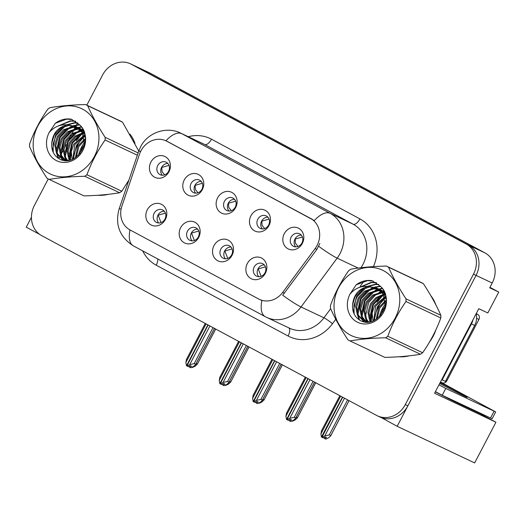 <?xml version="1.0" encoding="UTF-8"?>
<svg xmlns="http://www.w3.org/2000/svg" width="525" height="525" viewBox="0 0 525 525"><rect width="100%" height="100%" fill="white"/><g stroke="black" fill="none" stroke-linecap="round" stroke-linejoin="round"><path stroke-width="0.79" d="M435.33 391.821A24.662 0.518 27.6 0 0 456.592 402.623L480.158 413.759L495.928 422.225L474.652 462.925L397.169 426.307L476.07 275.389A23.12 20.488 -64.7 0 0 468.72 245.214L133.914 65.474A23.12 20.488 -64.7 0 0 133.081 65.054A23.12 20.488 -64.7 0 1 133.914 65.474L468.72 245.214A23.12 20.488 -64.7 0 1 476.07 275.389L407.879 405.818A23.12 20.488 -64.7 0 1 379.942 417.027L377.363 415.807A23.12 20.488 -64.7 0 0 405.3 404.598L473.484 274.175A23.12 20.488 -64.7 0 0 466.134 243.994L131.329 64.253A23.12 20.488 -64.7 0 0 130.502 63.833A23.12 20.488 -64.7 0 0 102.565 75.042L86.822 105.151M224.431 201.344A6.937 6.149 -64.7 0 0 226.885 210.525A6.937 6.149 -64.7 0 0 235.266 207.165A6.937 6.149 -64.7 0 0 232.811 197.984A6.937 6.149 -64.7 0 0 224.431 201.344M229.005 211.05A6.937 6.149 115.3 0 1 228.303 203.175A6.937 6.149 115.3 0 1 234.563 199.29M217.593 197.886A11.563 10.244 -64.7 0 0 221.268 212.973A11.563 10.244 -64.7 0 0 235.653 207.578A11.563 10.244 -64.7 0 0 231.978 192.485A11.563 10.244 -64.7 0 0 217.593 197.886M220.828 249.086A6.937 6.149 -64.7 0 0 223.282 258.267A6.937 6.149 -64.7 0 0 231.663 254.901A6.937 6.149 -64.7 0 0 229.208 245.72A6.937 6.149 -64.7 0 0 220.828 249.086M225.402 258.786A6.937 6.149 115.3 0 1 224.7 250.917A6.937 6.149 115.3 0 1 230.961 247.032M213.99 245.621A11.563 10.244 -64.7 0 0 217.665 260.708A11.563 10.244 -64.7 0 0 232.05 255.314A11.563 10.244 -64.7 0 0 228.375 240.227A11.563 10.244 -64.7 0 0 213.99 245.621M257.782 219.247A6.937 6.149 -64.7 0 0 260.236 228.427A6.937 6.149 -64.7 0 0 268.616 225.067A6.937 6.149 -64.7 0 0 266.162 215.887A6.937 6.149 -64.7 0 0 257.782 219.247M262.356 228.952A6.937 6.149 115.3 0 1 261.653 221.077A6.937 6.149 115.3 0 1 267.914 217.192M250.937 215.788A11.563 10.244 -64.7 0 0 254.612 230.875A11.563 10.244 -64.7 0 0 268.997 225.481A11.563 10.244 -64.7 0 0 265.322 210.387A11.563 10.244 -64.7 0 0 250.937 215.788M291.126 237.156A6.937 6.149 -64.7 0 0 293.58 246.33A6.937 6.149 -64.7 0 0 301.96 242.97A6.937 6.149 -64.7 0 0 299.512 233.789A6.937 6.149 -64.7 0 0 291.126 237.156M295.706 246.855A6.937 6.149 115.3 0 1 295.004 238.987A6.937 6.149 115.3 0 1 301.258 235.095M284.287 233.691A11.563 10.244 -64.7 0 0 287.963 248.778A11.563 10.244 -64.7 0 0 302.348 243.383A11.563 10.244 -64.7 0 0 298.673 228.29A11.563 10.244 -64.7 0 0 284.287 233.691M191.087 183.442A6.937 6.149 -64.7 0 0 193.535 192.623A6.937 6.149 -64.7 0 0 201.922 189.262A6.937 6.149 -64.7 0 0 199.467 180.082A6.937 6.149 -64.7 0 0 191.087 183.442M195.661 193.148A6.937 6.149 115.3 0 1 194.959 185.273A6.937 6.149 115.3 0 1 201.219 181.387M184.242 179.977A11.563 10.244 -64.7 0 0 187.917 195.07A11.563 10.244 -64.7 0 0 202.302 189.676A11.563 10.244 -64.7 0 0 198.627 174.582A11.563 10.244 -64.7 0 0 184.242 179.977M157.736 165.539A6.937 6.149 -64.7 0 0 160.191 174.72A6.937 6.149 -64.7 0 0 168.571 171.36A6.937 6.149 -64.7 0 0 166.117 162.179A6.937 6.149 -64.7 0 0 157.736 165.539M162.31 175.245A6.937 6.149 115.3 0 1 161.608 167.37A6.937 6.149 115.3 0 1 167.869 163.485M150.898 162.074A11.563 10.244 -64.7 0 0 154.573 177.168A11.563 10.244 -64.7 0 0 168.952 171.773A11.563 10.244 -64.7 0 0 165.277 156.68A11.563 10.244 -64.7 0 0 150.898 162.074M154.133 213.281A6.937 6.149 -64.7 0 0 156.588 222.462A6.937 6.149 -64.7 0 0 164.968 219.096A6.937 6.149 -64.7 0 0 162.514 209.915A6.937 6.149 -64.7 0 0 154.133 213.281M158.708 222.981A6.937 6.149 115.3 0 1 158.005 215.112A6.937 6.149 115.3 0 1 164.266 211.227M147.295 209.816A11.563 10.244 -64.7 0 0 150.964 224.903A11.563 10.244 -64.7 0 0 165.349 219.509A11.563 10.244 -64.7 0 0 161.674 204.422A11.563 10.244 -64.7 0 0 147.295 209.816M187.477 231.184A6.937 6.149 -64.7 0 0 189.932 240.365A6.937 6.149 -64.7 0 0 198.319 236.998A6.937 6.149 -64.7 0 0 195.864 227.817A6.937 6.149 -64.7 0 0 187.477 231.184M192.058 240.883A6.937 6.149 115.3 0 1 191.356 233.015A6.937 6.149 115.3 0 1 197.61 229.13M180.639 227.719A11.563 10.244 -64.7 0 0 184.314 242.806A11.563 10.244 -64.7 0 0 198.699 237.412A11.563 10.244 -64.7 0 0 195.024 222.324A11.563 10.244 -64.7 0 0 180.639 227.719M254.179 266.989A6.937 6.149 -64.7 0 0 256.633 276.17A6.937 6.149 -64.7 0 0 265.013 272.803A6.937 6.149 -64.7 0 0 262.559 263.622A6.937 6.149 -64.7 0 0 254.179 266.989M258.753 276.688A6.937 6.149 115.3 0 1 258.051 268.82A6.937 6.149 115.3 0 1 264.311 264.935M247.334 263.524A11.563 10.244 -64.7 0 0 251.009 278.611A11.563 10.244 -64.7 0 0 265.394 273.217A11.563 10.244 -64.7 0 0 261.719 258.129A11.563 10.244 -64.7 0 0 247.334 263.524M140.91 150.944A20.81 18.441 -64.7 0 0 139.486 154.278L121.925 206.069A20.81 18.441 -64.7 0 0 129.964 229.898L258.733 299.027A20.81 18.441 -64.7 0 0 259.481 299.401A20.81 18.441 -64.7 0 0 282.699 292.379L315.125 248.568A20.81 18.441 -64.7 0 0 310.426 218.334L166.806 141.232A20.81 18.441 -64.7 0 0 166.058 140.857A20.81 18.441 -64.7 0 0 140.91 150.944M381.485 417.677L397.169 426.307M31.441 217.252L26.25 227.181L39.769 234.432M495.928 422.225L434.588 393.238L478.787 308.693L487.823 312.966L498.75 292.071L489.713 287.798L492.207 283.021A23.12 20.488 -64.7 0 0 484.864 252.84L150.058 73.1A23.12 20.488 -64.7 0 0 149.225 72.686L130.502 63.833M489.95 287.346L498.75 292.071M71.197 152.427A36.993 32.786 -64.7 0 0 69.996 159.902M98.136 195.248A36.993 32.786 -64.7 0 0 108.163 194.355M372.048 313.937A36.993 32.786 -64.7 0 0 370.847 321.412M398.993 356.757A36.993 32.786 -64.7 0 0 409.014 355.865M429.647 341.801A36.993 32.786 -64.7 0 0 433.25 336.092A36.993 32.786 -64.7 0 0 435.894 329.851M167.659 141.612L314.285 220.566A26.978 12.482 -61.8 0 1 330.205 213.36A30.831 27.32 115.3 0 1 340.003 253.601A30.831 27.32 115.3 0 1 337.155 258.149L301.035 306.967A30.831 27.32 115.3 0 1 266.628 317.369L289.551 328.204A30.831 27.32 -64.7 0 0 323.951 317.802L330.678 308.713M261.082 300.156L260.341 299.782M319.843 243.403L316.883 249.401L282.706 295.24A26.978 2.723 36.5 0 0 301.035 306.967L323.951 317.802A7.704 0.781 -143.5 0 1 332.489 323.695A38.535 34.151 115.3 0 1 288.1 336L156.22 265.197A38.535 34.151 115.3 0 1 142.702 250.884M134.991 143.305A36.993 32.786 -64.7 0 0 129.938 134.131M83.921 131.703A36.993 32.786 -64.7 0 0 82.996 132.536M81.664 133.829A36.993 32.786 -64.7 0 0 76.282 140.641M435.842 304.822A36.993 32.786 -64.7 0 0 430.795 295.641M384.773 293.213A36.993 32.786 -64.7 0 0 383.847 294.046M382.522 295.339A36.993 32.786 -64.7 0 0 377.14 302.157M66.655 124.806L74.347 122.784L77.588 122.811L75.698 126.433M75.679 126.466L75.397 127.011M75.213 127.358L74.347 129.019M73.927 129.819L72.023 133.462M70.98 135.457L69.202 138.856M66.097 144.795L64.043 148.719M62.98 150.76L61.044 154.462M60.624 155.269L59.758 156.916M59.587 157.251L58.872 158.616M48.247 178.946L34.374 205.472A23.12 20.488 -64.7 0 0 41.724 235.653L376.53 415.393A23.12 20.488 -64.7 0 0 377.363 415.807M265.453 266.818L258.221 268.905L261.089 276.321M288.894 419.947L289.492 420.892L291.533 419.915L290.246 419.304L288.199 420.282L286.906 419.672L289.774 418.3L294.256 417.296L295.739 417.998L314.508 382.095M308.168 378.689L286.906 419.672M309.973 379.66L289.774 418.3M313.064 381.321L294.256 417.296M289.492 420.892L290.784 421.503L293.646 420.131L295.634 418.3L314.554 382.115M306.121 377.593L285.922 416.233L286.538 419.475L307.926 378.564M286.552 413.155L285.922 416.233M340.653 396.132L320.933 433.847L321.425 437.023L342.458 397.097M349.086 400.654L330.645 435.921L328.657 437.752L325.795 439.117L324.502 438.506L326.543 437.528L325.257 436.918L323.21 437.896L321.917 437.286L324.785 435.921L329.267 434.91L330.75 435.612L349.04 400.634M342.7 397.228L321.917 437.286M321.562 430.776L320.933 433.847M323.905 437.568L324.502 438.506M324.785 435.921L344.505 398.199M347.596 399.853L329.267 434.91M298.036 246.488L295.431 243.206L295.175 239.072L302.4 236.978M232.102 248.916L224.877 251.002L227.738 258.418M255.544 402.045L256.141 402.99L258.188 402.012L256.896 401.402L254.848 402.38L253.562 401.769L256.423 400.398L260.912 399.394L262.395 400.096L281.164 364.192M274.818 360.787L253.562 401.769M276.629 361.758L256.423 400.398M279.72 363.418L260.912 399.394M256.141 402.99L257.434 403.6L260.302 402.229L262.29 400.398L281.203 364.212M272.777 359.691L252.571 398.331L253.194 401.572L274.582 360.655M253.207 395.253L252.571 398.331M198.752 231.013L191.527 233.1L194.388 240.516M222.193 384.142L222.797 385.087L224.838 384.11L223.545 383.499L221.504 384.477L220.211 383.867L223.079 382.495L227.561 381.491L229.044 382.193L247.813 346.29M241.474 342.884L220.211 383.867M243.278 343.855L223.079 382.495M246.369 345.516L227.561 381.491M222.797 385.087L224.083 385.698L226.951 384.326L228.939 382.495L247.859 346.31M239.426 341.788L219.227 380.428L219.844 383.67L241.231 342.753M219.857 377.35L219.227 380.428M165.408 213.111L158.183 215.198L161.044 222.613M188.849 366.24L189.446 367.185L191.494 366.207L190.201 365.597L188.153 366.575L186.861 365.964L189.728 364.593L194.211 363.589L195.694 364.284L214.463 328.387M208.123 324.982L186.861 365.964M209.928 325.953L189.728 364.593M213.019 327.613L194.211 363.589M189.446 367.185L190.739 367.795L193.607 366.424L195.589 364.593L214.508 328.407M206.076 323.886L185.876 362.526L186.493 365.767L207.887 324.85M186.506 359.448L185.876 362.526M296.231 417.158L297.406 417.71L295.312 419.849L292.445 421.214L291.907 420.965M315.735 382.751L297.301 418.018L315.689 382.732M264.692 228.585L262.08 225.304L261.831 221.163L269.056 219.076M262.887 399.256L264.055 399.807L261.962 401.94L259.094 403.312L258.562 403.062M282.384 364.849L263.95 400.116L282.345 364.829M231.341 210.683L228.736 207.401L228.48 203.26L235.705 201.173M229.537 381.353L230.705 381.905L228.618 384.038L225.75 385.409L225.212 385.16M249.04 346.946L230.6 382.213L248.994 346.927M197.991 192.78L195.385 189.499L195.129 185.358L202.361 183.271M196.192 363.451L197.361 364.002L195.267 366.135L192.399 367.507L191.868 367.251M215.69 329.044L197.256 364.311L215.65 329.024M164.647 174.877L162.035 171.596L161.785 167.455L169.011 165.368M439.701 383.46A23.507 0.492 27.6 0 0 467.25 397.333A23.507 0.492 27.6 0 0 456.264 391.092A23.507 0.492 27.6 0 0 440.134 382.627M440.442 382.042L495.698 411.922L445.777 388.421L442.208 395.246L435.415 391.657M438.985 384.825L445.777 388.421M495.698 411.922L492.128 418.753L442.208 395.246M472.966 319.83A15.415 13.663 115.3 0 1 471.45 323.912L442.175 379.903A15.415 13.663 -64.7 0 0 441.715 379.614M471.45 323.912L474.679 325.434A15.415 13.663 -64.7 0 0 476.162 313.72M442.175 379.903L445.403 381.432L474.679 325.434M442.253 379.942A15.415 13.663 -64.7 0 0 441.63 379.765M77.497 139.427A36.612 32.445 115.3 0 1 82.34 133.639M83.232 132.786A36.612 32.445 115.3 0 1 84.046 132.051M70.337 160A36.612 32.445 115.3 0 1 71.157 154.081M378.354 300.937A36.612 32.445 115.3 0 1 383.197 295.155M384.083 294.302A36.612 32.445 115.3 0 1 384.904 293.567M433.945 333.887A36.612 32.445 115.3 0 1 432.954 335.928A36.612 32.445 115.3 0 1 431.845 337.91M371.188 321.51A36.612 32.445 115.3 0 1 372.008 315.591M442.004 382.692A3.852 3.413 -64.7 0 0 442.142 382.758A3.852 3.413 -64.7 0 0 446.801 380.887L478.931 319.43A3.852 3.413 -64.7 0 0 477.704 314.403L476.221 313.602M49.278 173.46A36.225 32.104 -64.7 0 0 94.349 156.555A36.225 32.104 -64.7 0 0 82.832 109.272A36.225 32.104 -64.7 0 0 37.761 126.177A36.225 32.104 -64.7 0 0 49.278 173.46M138.757 151.056L122.528 122.168L87.695 105.702A41.619 36.881 -64.7 0 0 86.638 105.112A41.619 36.881 -64.7 0 0 85.562 104.554C72.076 104.869 60.198 105.912 49.941 107.691A41.619 36.881 -64.7 0 0 47.775 109.213C40.143 120.087 34.086 131.677 29.603 143.975A41.619 36.881 -64.7 0 0 29.577 146.639C33.856 156.489 39.67 167.029 47.027 178.264A41.619 36.881 -64.7 0 0 48.083 178.861A41.619 36.881 -64.7 0 0 49.16 179.412L83.993 195.877C97.388 195.576 109.259 194.526 119.621 192.741A41.619 36.881 -64.7 0 0 121.78 191.218L128.914 180.082M119.621 192.741L84.781 176.275C71.393 176.577 59.515 177.621 49.16 179.412M84.781 176.275A41.619 36.881 -64.7 0 0 86.94 174.753L121.78 191.218M137.34 155.223L105.112 139.991C97.479 150.872 91.422 162.455 86.94 174.753M105.112 139.991A41.619 36.881 -64.7 0 0 105.144 137.327L138.127 152.913M87.695 105.702C91.921 115.461 97.742 126 105.144 137.327M122.528 122.168A41.619 36.881 -64.7 0 0 121.478 121.577A41.619 36.881 -64.7 0 0 120.402 121.019L85.562 104.554M84.538 144.46L81.953 147.998L79.708 153.956M84.545 139.138L77.851 146.062L75.383 157.73M84.663 140.214L78.881 146.541L76.309 157.1M84.879 135.24L84.446 135.371M83.698 135.627L73.756 144.119L71.256 151.751L72.161 159.39M83.954 136.408L74.78 144.605L72.909 159.075M84.256 132.681L83.16 132.799M82.478 132.904L75.088 136.1L69.654 142.183L67.075 150.819L68.782 159.075L69.444 160.217M84.427 133.252L83.501 133.389M82.812 133.527L75.81 136.815L70.678 142.669L68.099 151.298L70.087 160.066M83.442 130.863L81.631 130.712M81.007 130.712L71.82 133.593L65.553 140.247L62.974 148.877L64.687 157.139L66.99 160.368M83.751 131.263L82.031 131.191M81.395 131.217L72.844 134.078L66.577 140.733L63.997 149.362L65.71 157.618L67.6 160.401M83.193 129.99L82.156 129.596M81.611 129.419L79.925 129.019M79.341 128.92L76.086 128.809L67.718 131.657L61.451 138.311L58.872 146.941L60.585 155.197L64.667 159.974M65.139 160.296L65.579 160.565M83.245 130.102L82.642 129.905M82.084 129.754L80.371 129.406M79.774 129.334L77.109 129.288L68.742 132.136L62.482 138.79L59.903 147.427L61.609 155.682L65.231 160.105M83.678 131.079L80.299 128.632L78.061 127.66M77.516 127.483L71.984 126.866L63.617 129.714L57.356 136.369L54.777 145.005L56.483 153.261L61.93 158.885L68.421 160.401M81.323 129.117L79.636 128.297M80.148 128.553L78.54 127.969M77.989 127.811L73.008 127.352L64.647 130.2L58.38 136.854L55.801 145.491L57.507 153.746L63.046 159.416M84.492 144.788L82.327 132.641L76.197 126.696L67.876 124.93C58.282 126.748 52.894 132.858 51.712 143.24L51.699 143.706C51.424 150.321 53.734 155.236 58.623 158.458C75.679 169.883 95.543 137.957 79.334 124.609L71.243 119.188C65.625 118.296 60.316 119.661 55.328 123.277L49.022 132.753A21.532 19.084 -64.7 0 0 56.083 160.447A21.532 19.084 -64.7 0 0 81.729 152.362A21.532 19.084 -64.7 0 0 79.334 124.609M85.168 137.583L83.357 133.127L77.228 127.181L75.534 126.361M76.046 126.61L68.913 125.416L60.546 128.264L54.278 134.918L51.712 143.24M62.528 159.187L66.189 160.578M49.022 132.753C54.003 126.781 60.283 124.176 67.876 124.93M84.072 136.815L76.532 145.169L73.31 158.891M84.203 132.517L83.724 132.727M81.552 133.862L72.437 143.233L69.385 158.681M82.983 129.563L82.484 129.708M82.163 129.806L81.139 130.161M80.699 130.331L79.623 130.791M77.451 131.926L68.335 141.297L65.29 156.739M65.677 158.773L66.104 160.269M81.46 127.076L78.382 127.772M78.067 127.87L75.521 128.855M73.349 129.983L64.234 139.355L61.189 154.803M61.583 156.837L62.212 158.931M62.252 159.055L62.705 160.171M79.656 124.924L74.281 125.836M74.032 125.915L71.42 126.919M69.254 128.048L60.132 137.419L57.087 152.867M57.481 154.901L58.734 158.53M77.831 123.027L74.858 123.027L67.528 124.884M65.153 126.112L56.037 135.483L53.104 143.758L53.255 152.421M75.705 121.341L70.757 121.085L58.478 125.921M72.181 119.51L66.662 119.149L55.328 123.277M84.072 132.116L83.022 132.576M79.419 134.662L71.925 142.99L68.703 156.765M69.077 159.607L69.221 160.263M82.806 129.235L81.953 129.472M81.513 129.609L80.83 129.846M80.41 130.003L78.166 131.007M75.318 132.727L67.823 141.054L64.601 154.829M64.975 157.671L65.645 160.191M81.25 126.794L77.858 127.536M77.411 127.673L74.064 129.071M71.216 130.791L63.722 139.112L60.5 152.893M60.874 155.735L61.648 158.557M61.727 158.773L62.245 160.053M79.406 124.674L73.664 125.626M73.31 125.737L69.963 127.135M67.115 128.848L59.62 137.176L56.398 150.957M56.779 153.799L58.17 158.163M63.02 126.912L55.525 135.24L52.434 150.399M75.39 121.131L70.245 120.842L56.89 126.564M350.129 334.976A36.225 32.104 -64.7 0 0 395.2 318.065A36.225 32.104 -64.7 0 0 383.69 270.782A36.225 32.104 -64.7 0 0 338.618 287.693A36.225 32.104 -64.7 0 0 350.129 334.976M386.42 266.07C372.927 266.378 361.056 267.422 350.792 269.2A41.619 36.881 -64.7 0 0 348.633 270.723C340.994 281.603 334.937 293.193 330.461 305.484A41.619 36.881 -64.7 0 0 330.428 308.149C334.707 317.999 340.528 328.538 347.885 339.78A41.619 36.881 -64.7 0 0 348.935 340.371A41.619 36.881 -64.7 0 0 350.011 340.922L384.851 357.387C398.239 357.085 410.117 356.042 420.479 354.25A41.619 36.881 -64.7 0 0 422.638 352.734C430.244 341.913 436.301 330.323 440.81 317.973A41.619 36.881 -64.7 0 0 440.836 315.308C436.61 305.543 430.789 295.004 423.386 283.677A41.619 36.881 -64.7 0 0 422.33 283.087A41.619 36.881 -64.7 0 0 421.253 282.535L386.42 266.07A41.619 36.881 -64.7 0 1 387.489 266.621A41.619 36.881 -64.7 0 1 388.546 267.212C392.779 276.97 398.593 287.516 405.996 298.843L440.836 315.308M420.479 354.25L385.639 337.785C372.251 338.087 360.373 339.137 350.011 340.922M385.639 337.785A41.619 36.881 -64.7 0 0 387.798 336.269L422.638 352.734M440.81 317.973L405.969 301.507C398.331 312.382 392.273 323.971 387.798 336.269M405.969 301.507A41.619 36.881 -64.7 0 0 405.996 298.843M385.396 305.97L382.81 309.507L380.566 315.466M385.402 300.648L378.709 307.571L376.235 319.239M385.521 301.724L379.733 308.057L377.16 318.609M385.737 296.75L385.304 296.881M384.556 297.137L374.607 305.635L372.113 313.267L373.019 320.906M374.423 320.276A33.141 29.367 115.3 0 1 378.473 306.679A33.141 29.367 115.3 0 1 384.818 297.944L375.631 306.121L373.767 320.585M385.114 294.197L384.011 294.308M383.335 294.42L375.946 297.609L370.512 303.699L367.933 312.329L369.639 320.585L370.302 321.727M385.278 294.761L384.359 294.899M383.663 295.043L376.668 298.325L371.536 304.178L368.957 312.815L370.939 321.576M384.3 292.373L382.489 292.222M381.865 292.222L372.678 295.103L366.411 301.757L363.832 310.393L365.538 318.649L367.848 321.877M384.608 292.773L382.889 292.707M382.252 292.727L373.702 295.588L367.434 302.243L364.855 310.879L366.562 319.134L368.458 321.91M384.051 291.506L383.014 291.106M382.469 290.935L380.783 290.528M380.198 290.437L376.943 290.318L368.576 293.167L362.309 299.821L359.73 308.457L361.436 316.713L365.525 321.484M365.997 321.805L366.437 322.081M384.103 291.611L383.493 291.421M382.942 291.263L381.222 290.922M380.632 290.85L377.967 290.804L369.6 293.652L363.333 300.307L360.754 308.936L362.467 317.192L366.089 321.622M384.53 292.589L381.157 290.141L378.912 289.17M378.367 288.993L372.842 288.382L364.475 291.231L358.208 297.885L355.628 306.515L357.341 314.77L362.782 320.394L369.272 321.917M382.18 290.627L380.494 289.813M380.999 290.062L379.398 289.478M378.84 289.327L373.866 288.868L365.498 291.716L359.231 298.371L356.659 307L358.365 315.256L363.904 320.933M385.35 306.298L383.184 294.151L377.055 288.205L368.727 286.44C359.139 288.264 353.752 294.368 352.564 304.756L352.551 305.215C352.282 311.83 354.592 316.746 359.481 319.974C376.537 331.393 396.395 299.473 380.192 286.118L372.1 280.698C366.476 279.805 361.174 281.17 356.186 284.793L349.88 294.262A21.532 19.084 -64.7 0 0 356.934 321.956A21.532 19.084 -64.7 0 0 382.581 313.871A21.532 19.084 -64.7 0 0 380.192 286.118M386.026 299.099L384.208 294.637L378.079 288.691L376.392 287.871M376.898 288.127L369.764 286.926L361.397 289.774L355.136 296.428L352.564 304.756M363.385 320.703L367.041 322.088M349.88 294.262C354.861 288.297 361.141 285.685 368.727 286.44M423.386 283.677L388.546 267.212M384.923 298.325L377.39 306.685L374.167 320.401M385.061 294.026L384.576 294.243M382.403 295.372L373.288 304.743L370.243 320.191M382.318 288.592L379.234 289.288M378.919 289.38L376.379 290.364M374.207 291.5L365.092 300.871L362.04 316.319M362.434 318.353L363.064 320.447M363.11 320.565L363.562 321.687M380.507 286.433L375.139 287.346M374.883 287.424L372.277 288.428M370.105 289.557L360.99 298.928L357.945 314.377M358.332 316.411L359.592 320.04M378.683 284.537L375.716 284.537L368.379 286.401M366.004 287.621L356.888 296.993L353.955 305.268L354.113 313.93M376.556 282.85L371.615 282.601L359.33 287.431M373.039 281.026L367.513 280.658L356.186 284.793M384.923 293.626L383.873 294.085M380.271 296.172L372.776 304.5L369.554 318.281M369.935 321.123L370.072 321.779M383.663 290.745L382.81 290.988M382.364 291.126L381.682 291.362M381.268 291.513L379.017 292.517M376.176 294.236L368.675 302.564L365.459 316.339M365.833 319.187L366.502 321.7M382.108 288.304L378.709 289.045M378.262 289.19L374.916 290.581M372.074 292.3L364.58 300.628L361.358 314.403M361.732 317.244L362.506 320.073M362.585 320.283L363.103 321.569M380.258 286.184L374.522 287.136M374.167 287.247L370.821 288.645M367.973 290.364L360.478 298.692L357.256 312.467M357.63 315.308L359.021 319.673M378.44 284.32L375.204 284.294L367.513 286.315M363.871 288.422L356.377 296.75L353.292 311.909M376.248 282.647L371.103 282.358L357.742 288.074M150.058 73.1L131.329 64.253M484.864 252.84L466.134 243.994M492.207 283.021L473.484 274.175M282.699 292.379L284.465 293.213M315.125 248.568L316.883 249.401M310.426 218.334L312.04 219.096M166.806 141.232L168.413 141.993M188.278 136.717A38.535 34.151 115.3 0 1 211.483 139.204L359.927 218.892A7.704 3.57 -61.8 0 1 353.128 224.195L204.684 144.506A30.831 27.32 -64.7 0 0 203.575 143.948L180.659 133.114A30.831 27.32 115.3 0 1 181.762 133.672A26.978 12.482 118.2 0 0 165.92 140.792M359.927 218.892A38.535 34.151 115.3 0 1 373.406 266.621M360.957 267.743A30.831 27.32 -64.7 0 0 362.926 264.436A30.831 27.32 -64.7 0 0 353.128 224.195L330.205 213.36L181.762 133.672L204.684 144.506A7.704 3.57 -61.8 0 0 211.483 139.204M180.659 133.114C166.241 125.902 147.433 132.792 140.569 146.875L138.666 151.325A26.978 1.608 18.7 0 1 140.687 151.384M261.923 300.523A26.978 12.482 118.2 0 0 265.256 316.673L266.628 317.369M265.256 316.673L133.376 245.877A26.978 12.482 -61.8 0 1 129.997 229.911M133.376 245.877C119.628 236.965 114.87 224.687 119.096 209.035A26.978 1.608 18.7 0 1 121.124 209.088M318.701 246.33A26.978 2.723 36.5 0 0 337.155 258.149L358.188 268.091M364.081 281.006L360.281 286.138M335.757 319.279L332.489 323.695M405.3 404.598L407.879 405.818M157.769 258.969A7.704 3.57 -61.8 0 1 156.22 265.197M288.717 327.81A7.704 3.57 -61.8 0 1 288.1 336M494.071 411.246L490.501 418.071M78.533 155.21A29.531 26.171 115.3 0 1 81.487 147.177A29.531 26.171 115.3 0 1 84.722 142.157M73.566 158.767A33.141 29.367 115.3 0 1 77.621 145.169A33.141 29.367 115.3 0 1 83.961 136.434M379.391 316.719A29.531 26.171 115.3 0 1 382.344 308.693A29.531 26.171 115.3 0 1 385.58 303.667M478.931 319.43L476.621 318.34M477.704 314.403L476.182 313.681M446.801 380.887L445.909 380.467M259.481 299.401L261.916 300.549M166.058 140.857L167.698 141.632M138.666 151.325L119.096 209.035M305.32 377.16L286.348 413.444M339.846 395.699L321.359 431.064M271.97 359.258L252.998 395.542M238.619 341.355L219.653 377.639M205.275 323.452L186.303 359.737M442.142 382.758L440.482 381.97"/></g></svg>
